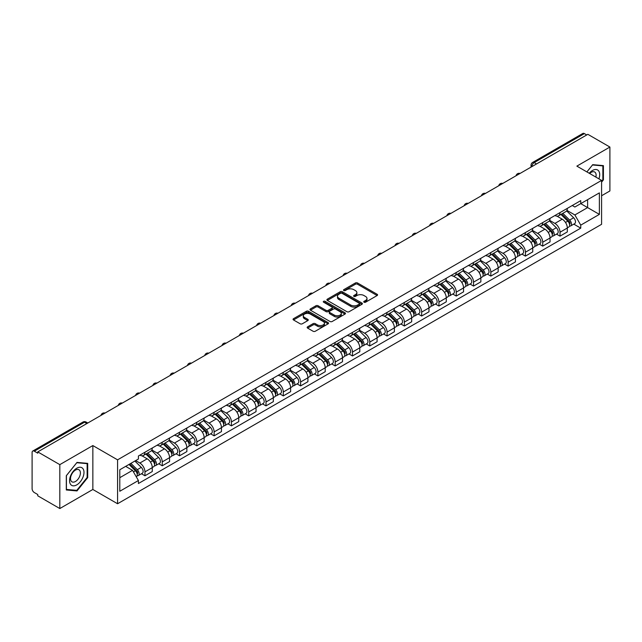 <?xml version="1.0" encoding="UTF-8"?>
<svg xmlns="http://www.w3.org/2000/svg" width="642" height="642" viewBox="0 0 642 642"><rect width="100%" height="100%" fill="white"/><g stroke="black" fill="none" stroke-linecap="round" stroke-linejoin="round"><path stroke-width="0.96" d="M364.046 302.213A1.075 0.618 0 0 0 365.571 302.213L377.127 295.537A1.541 0.891 0 0 0 377.584 294.911A1.541 0.891 0 0 0 377.127 294.285L357.546 282.978A1.541 0.891 0 0 0 355.363 282.978L343.807 289.646A1.075 0.618 0 0 0 343.486 290.088A1.075 0.618 0 0 0 343.807 290.529A1.075 0.618 0 0 0 345.332 290.529L346.824 289.662A4.927 2.841 0 0 1 353.79 289.662L355.419 290.609A4.927 2.841 0 0 1 356.864 292.616A4.927 2.841 0 0 1 355.419 294.63L353.927 295.489A1.075 0.618 0 0 0 353.606 295.93A1.075 0.618 0 0 0 353.927 296.371A1.075 0.618 0 0 0 355.451 296.371L356.944 295.505A4.927 2.841 0 0 1 363.91 295.505L365.539 296.452A4.927 2.841 0 0 1 366.983 298.458A4.927 2.841 0 0 1 365.539 300.472L364.046 301.339A1.075 0.618 0 0 0 363.733 301.772A1.075 0.618 0 0 0 364.046 302.213L364.046 301.339M307.598 326.826A1.541 0.891 0 0 0 307.149 327.452A1.541 0.891 0 0 0 307.598 328.086L313.095 331.256A1.541 0.891 0 0 0 315.27 331.256L328.11 323.841A1.541 0.891 0 0 0 328.56 323.215A1.541 0.891 0 0 0 328.11 322.589L308.521 311.274A1.541 0.891 0 0 0 306.346 311.274L293.506 318.689A1.541 0.891 0 0 0 293.057 319.315A1.541 0.891 0 0 0 293.506 319.949L300.143 323.777A1.541 0.891 0 0 0 302.318 323.777L307.815 320.607A1.541 0.891 0 0 0 308.264 319.981A1.541 0.891 0 0 0 307.815 319.347L304.525 317.453A4.117 2.375 0 0 1 303.313 315.768A4.117 2.375 0 0 1 305.857 313.577A4.117 2.375 0 0 1 310.343 314.09L323.239 321.53A4.117 2.375 0 0 1 324.443 323.215A4.117 2.375 0 0 1 321.907 325.406A4.117 2.375 0 0 1 317.421 324.892L315.27 323.656A1.541 0.891 0 0 0 313.095 323.656L307.598 326.826L307.598 328.086L313.095 324.932L313.095 323.656M117.574 459.841L92.849 445.564L59.818 464.639L37.758 451.904L587.839 134.314L609.9 147.05L576.861 166.126L601.586 180.394L117.574 459.841L117.574 503.745L601.586 224.307L601.586 180.394M346.937 311.715A1.541 0.891 0 0 0 349.112 311.715L361.952 304.3A1.541 0.891 0 0 0 362.401 303.674A1.541 0.891 0 0 0 361.952 303.048L342.363 291.741A1.541 0.891 0 0 0 340.188 291.741L327.348 299.156A1.541 0.891 0 0 0 326.898 299.782A1.541 0.891 0 0 0 327.348 300.408L346.937 311.715M324.025 302.446A1.075 0.618 0 0 1 325.117 302.599L325.117 301.323L345.027 312.815A1.541 0.891 0 0 1 345.476 313.448A1.541 0.891 0 0 1 345.027 314.074L332.187 321.49A1.541 0.891 0 0 1 330.012 321.49L310.423 310.174L310.423 308.922A1.541 0.891 0 0 0 309.974 309.548A1.541 0.891 0 0 0 310.423 310.174M310.423 308.922L315.92 305.752A1.541 0.891 0 0 1 318.095 305.752L326.04 310.335A1.541 0.891 0 0 0 328.214 310.335L331.866 308.232A1.541 0.891 0 0 0 332.315 307.598A1.541 0.891 0 0 0 331.866 306.972L323.592 302.197A1.075 0.618 0 0 1 323.279 301.756A1.075 0.618 0 0 1 323.945 301.186A1.075 0.618 0 0 1 325.117 301.323M59.818 464.639L59.818 508.544L37.758 495.809L37.758 494.533L34.315 492.542A3.138 1.814 -120 0 1 32.1 488.706L32.1 452.482A3.138 1.814 -120 0 1 32.75 451.045L82.97 422.051A3.138 1.814 60 0 1 84.535 422.203L34.315 451.198A3.138 1.814 -120 0 0 32.75 451.045M601.586 195.754L609.9 190.955L609.9 147.05M59.818 508.544L92.849 489.477L117.574 503.745M37.758 451.904L37.758 453.18L34.315 451.198M536.511 163.951L534.184 162.603A3.138 1.814 60 0 0 532.611 162.45L582.832 133.456A3.138 1.814 60 0 1 584.405 133.608L534.184 162.603A3.138 1.814 120 0 0 531.969 166.447L531.969 166.575M586.732 134.956L584.405 133.608M560.017 212.59A7.214 4.165 60 0 1 558.516 215.824L565.835 211.603A7.214 4.165 -120 0 0 567.327 208.369M549.632 220.358L554.913 223.408A7.214 4.165 60 0 1 560.017 232.243L567.327 228.014A7.214 4.165 -120 0 0 562.231 219.187L556.991 216.161M567.327 228.014L567.327 231.922L560.017 236.144L556.502 234.121M558.516 215.824A7.214 4.165 60 0 1 554.969 215.503M560.017 232.243L560.017 236.144M542.723 222.573A7.214 4.165 60 0 1 541.222 225.815L548.541 221.586A7.214 4.165 -120 0 0 550.034 218.352M539.208 244.104L542.723 246.127L550.034 241.906L550.034 237.997A7.214 4.165 -120 0 0 544.938 229.17L539.697 226.144M541.222 225.815A7.214 4.165 60 0 1 537.675 225.486M532.338 230.342L537.619 233.391A7.214 4.165 60 0 1 542.723 242.227L542.723 246.127M525.421 232.556A7.214 4.165 60 0 1 523.928 235.799L531.247 231.569A7.214 4.165 -120 0 0 532.74 228.335M521.914 254.088L525.429 256.11L532.74 251.889L532.74 247.989A7.214 4.165 -120 0 0 527.644 239.153L522.403 236.128M523.928 235.799A7.214 4.165 60 0 1 520.381 235.47M515.044 240.325L520.325 243.374A7.214 4.165 60 0 1 525.429 252.21L525.429 256.11M508.127 242.548A7.214 4.165 60 0 1 506.634 245.782L513.953 241.561A7.214 4.165 -120 0 0 515.446 238.318M504.62 264.071L508.127 266.101L515.446 261.872L515.446 257.972A7.214 4.165 -120 0 0 510.35 249.136L505.11 246.111M506.634 245.782A7.214 4.165 60 0 1 503.087 245.453M497.751 250.308L503.031 253.357A7.214 4.165 60 0 1 508.127 262.193L508.127 266.101M490.833 252.531A7.214 4.165 60 0 1 489.34 255.765L496.659 251.544A7.214 4.165 -120 0 0 498.152 248.302M487.326 274.054L490.833 276.084L498.152 271.855L498.152 267.955A7.214 4.165 -120 0 0 493.056 259.119L487.816 256.102M489.34 255.765A7.214 4.165 60 0 1 485.793 255.444M480.457 260.299L485.737 263.348A7.214 4.165 60 0 1 490.833 272.176L490.833 276.084M473.539 262.514A7.214 4.165 60 0 1 472.047 265.748L479.365 261.527A7.214 4.165 -120 0 0 480.858 258.293M470.032 284.045L473.539 286.067L480.858 281.846L480.858 277.938A7.214 4.165 -120 0 0 475.762 269.102L470.522 266.085M472.047 265.748A7.214 4.165 60 0 1 468.499 265.427M463.155 270.282L468.443 273.332A7.214 4.165 60 0 1 473.539 282.167L473.539 286.067M456.245 272.497A7.214 4.165 60 0 1 454.753 275.739L462.071 271.51A7.214 4.165 -120 0 0 463.564 268.276M452.738 294.028L456.245 296.05L463.564 291.829L463.564 287.921A7.214 4.165 -120 0 0 458.468 279.093L453.228 276.068M454.753 275.739A7.214 4.165 60 0 1 451.206 275.41M445.861 280.265L451.149 283.315A7.214 4.165 60 0 1 456.245 292.15L456.245 296.05M438.951 282.48A7.214 4.165 60 0 1 437.459 285.722L444.778 281.493A7.214 4.165 -120 0 0 446.27 278.259M435.445 304.011L438.951 306.033L446.27 301.812L446.27 297.912A7.214 4.165 -120 0 0 441.174 289.077L435.934 286.051M437.459 285.722A7.214 4.165 60 0 1 433.912 285.393M428.567 290.248L433.856 293.298A7.214 4.165 60 0 1 438.951 302.133L438.951 306.033M421.658 292.471A7.214 4.165 60 0 1 420.165 295.705L427.484 291.484A7.214 4.165 -120 0 0 428.976 288.242M418.151 313.994L421.658 316.024L428.976 311.795L428.976 307.895A7.214 4.165 -120 0 0 423.881 299.06L418.64 296.034M420.165 295.705A7.214 4.165 60 0 1 416.618 295.376M411.273 300.231L416.562 303.281A7.214 4.165 60 0 1 421.658 312.116L421.658 316.024M404.364 302.454A7.214 4.165 60 0 1 402.871 305.688L410.19 301.467A7.214 4.165 -120 0 0 411.683 298.225M400.857 323.977L404.364 326.008L411.683 321.778L411.683 317.878A7.214 4.165 -120 0 0 406.587 309.043L401.346 306.017M402.871 305.688A7.214 4.165 60 0 1 399.324 305.367M393.979 310.214L399.268 313.272A7.214 4.165 60 0 1 404.364 322.099L404.364 326.008M387.07 312.437A7.214 4.165 60 0 1 385.577 315.671L392.896 311.45A7.214 4.165 -120 0 0 394.389 308.216M383.563 333.968L387.07 335.991L394.389 331.77L394.389 327.861A7.214 4.165 -120 0 0 389.293 319.026L384.052 316.008M385.577 315.671A7.214 4.165 60 0 1 382.03 315.35M376.685 320.206L381.974 323.255A7.214 4.165 60 0 1 387.07 332.083L387.07 335.991M369.776 322.42A7.214 4.165 60 0 1 368.283 325.663L375.602 321.433A7.214 4.165 -120 0 0 377.095 318.199M366.269 343.952L369.776 345.974L377.095 341.753L377.095 337.844A7.214 4.165 -120 0 0 371.999 329.017L366.759 325.992M368.283 325.663A7.214 4.165 60 0 1 364.736 325.333M359.392 330.189L364.68 333.238A7.214 4.165 60 0 1 369.776 342.074L369.776 345.974M352.482 332.404A7.214 4.165 60 0 1 350.989 335.646L358.308 331.416A7.214 4.165 -120 0 0 359.801 328.182M348.975 353.935L352.482 355.957L359.801 351.736L359.801 347.828A7.214 4.165 -120 0 0 354.705 339L349.465 335.975M350.989 335.646A7.214 4.165 60 0 1 347.442 335.317M342.098 340.172L347.386 343.221A7.214 4.165 60 0 1 352.482 352.057L352.482 355.957M335.188 342.395A7.214 4.165 60 0 1 333.696 345.629L341.014 341.408A7.214 4.165 -120 0 0 342.507 338.165M331.681 363.918L335.188 365.948L342.507 361.719L342.507 357.819A7.214 4.165 -120 0 0 337.411 348.983L332.171 345.958M333.696 345.629A7.214 4.165 60 0 1 330.148 345.3M324.804 350.155L330.092 353.204A7.214 4.165 60 0 1 335.188 362.04L335.188 365.948M317.894 352.378A7.214 4.165 60 0 1 316.402 355.612L323.72 351.391A7.214 4.165 -120 0 0 325.213 348.149M314.387 373.901L317.894 375.931L325.213 371.702L325.213 367.802A7.214 4.165 -120 0 0 320.109 358.966L314.877 355.941M316.402 355.612A7.214 4.165 60 0 1 312.855 355.291M307.51 360.138L312.798 363.195A7.214 4.165 60 0 1 317.894 372.023L317.894 375.931M300.6 362.361A7.214 4.165 60 0 1 299.108 365.595L306.427 361.374A7.214 4.165 -120 0 0 307.919 358.14M297.094 383.892L300.6 385.914L307.919 381.693L307.919 377.785A7.214 4.165 -120 0 0 302.815 368.949L297.583 365.932M299.108 365.595A7.214 4.165 60 0 1 295.561 365.274M290.216 370.129L295.505 373.179A7.214 4.165 60 0 1 300.6 382.006L300.6 385.914M283.307 372.344A7.214 4.165 60 0 1 281.814 375.586L289.133 371.357A7.214 4.165 -120 0 0 290.625 368.123M279.8 393.875L283.307 395.897L290.625 391.676L290.625 387.768A7.214 4.165 -120 0 0 285.521 378.94L280.289 375.915M281.814 375.586A7.214 4.165 60 0 1 278.267 375.257M272.922 380.112L278.211 383.162A7.214 4.165 60 0 1 283.307 391.997L283.307 395.897M266.013 382.327A7.214 4.165 60 0 1 264.52 385.569L271.839 381.34A7.214 4.165 -120 0 0 273.332 378.106M262.506 403.858L266.013 405.88L273.332 401.659L273.332 397.751A7.214 4.165 -120 0 0 268.228 388.924L262.995 385.898M264.52 385.569A7.214 4.165 60 0 1 260.973 385.24M255.628 390.095L260.917 393.145A7.214 4.165 60 0 1 266.013 401.98L266.013 405.88M248.719 392.318A7.214 4.165 60 0 1 247.226 395.552L254.545 391.331A7.214 4.165 -120 0 0 256.038 388.089M245.212 413.841L248.719 415.872L256.038 411.642L256.038 407.742A7.214 4.165 -120 0 0 250.934 398.907L245.701 395.881M247.226 395.552A7.214 4.165 60 0 1 243.679 395.223M238.334 400.078L243.623 403.128A7.214 4.165 60 0 1 248.719 411.963L248.719 415.872M231.425 402.301A7.214 4.165 60 0 1 229.932 405.535L237.251 401.314A7.214 4.165 -120 0 0 238.744 398.072M227.918 423.824L231.425 425.855L238.744 421.625L238.744 417.725A7.214 4.165 -120 0 0 233.64 408.89L228.408 405.864M229.932 405.535A7.214 4.165 60 0 1 226.385 405.214M221.041 410.061L226.329 413.119A7.214 4.165 60 0 1 231.425 421.946L231.425 425.855M214.131 412.284A7.214 4.165 60 0 1 212.638 415.518L219.957 411.297A7.214 4.165 -120 0 0 221.45 408.063M210.624 433.815L214.131 435.838L221.45 431.617L221.45 427.708A7.214 4.165 -120 0 0 216.346 418.873L211.114 415.856M212.638 415.518A7.214 4.165 60 0 1 209.091 415.197M203.747 420.053L209.035 423.102A7.214 4.165 60 0 1 214.131 431.93L214.131 435.838M196.837 422.267A7.214 4.165 60 0 1 195.345 425.502L202.663 421.28A7.214 4.165 -120 0 0 204.156 418.046M193.33 443.799L196.837 445.821L204.156 441.6L204.156 437.692A7.214 4.165 -120 0 0 199.052 428.864L193.82 425.839M195.345 425.502A7.214 4.165 60 0 1 191.789 425.181M186.453 430.036L191.741 433.085A7.214 4.165 60 0 1 196.837 441.921L196.837 445.821M179.543 432.251A7.214 4.165 60 0 1 178.051 435.493L185.369 431.263A7.214 4.165 -120 0 0 186.862 428.029M176.036 453.782L179.543 455.804L186.862 451.583L186.862 447.675A7.214 4.165 -120 0 0 181.758 438.847L176.526 435.822M178.051 435.493A7.214 4.165 60 0 1 174.496 435.164M169.159 440.019L174.447 443.068A7.214 4.165 60 0 1 179.543 451.904L179.543 455.804M162.249 442.234A7.214 4.165 60 0 1 160.757 445.476L168.076 441.247A7.214 4.165 -120 0 0 169.568 438.013M158.743 463.765L162.249 465.795L169.568 461.566L169.568 457.666A7.214 4.165 -120 0 0 164.464 448.83L159.232 445.805M160.757 445.476A7.214 4.165 60 0 1 157.202 445.147M151.865 450.002L157.154 453.051A7.214 4.165 60 0 1 162.249 461.887L162.249 465.795M144.956 452.225A7.214 4.165 60 0 1 143.463 455.459L150.782 451.238A7.214 4.165 -120 0 0 152.274 447.996M141.449 473.748L144.956 475.778L152.274 471.549L152.274 467.649A7.214 4.165 -120 0 0 147.17 458.813L141.938 455.788M143.463 455.459A7.214 4.165 60 0 1 139.908 455.138M135.647 460.603L139.852 463.043A7.214 4.165 60 0 1 144.956 471.87L144.956 475.778M572.263 205.52L574.871 207.021L599.371 192.881L587.615 199.662L587.615 207.599L574.871 214.958L566.926 210.375M119.789 477.696L132.541 470.337L138.415 480.513L119.789 491.266L119.789 469.759L138.415 459.006L138.415 455.997L580.745 200.625L580.745 203.626L599.371 214.38L580.745 225.133L574.871 214.958M599.371 192.881L599.371 214.38M138.415 480.513L138.415 483.522L580.745 228.143L580.745 225.133M601.586 182.159L603.416 179.88L603.416 165.62L592.718 164.657L586.892 171.912M92.849 445.564L92.849 489.477M66.303 489.982L77 490.937L87.697 477.624L87.697 463.363L77 462.409L66.303 475.714L66.303 489.982M132.541 470.337L125.663 466.365M573.796 224.138L580.745 228.143M602.862 179.559L603.416 179.88M75.868 490.279L77 490.937M87.143 477.311L87.697 477.624M364.471 302.366L365.539 301.748A4.927 2.841 0 0 0 366.983 299.742L366.983 298.458M356.864 292.616L356.864 293.9A4.927 2.841 0 0 1 355.419 295.906L354.352 296.524M377.111 295.553L357.546 284.254A1.541 0.891 0 0 0 355.363 284.254L344.232 290.682M361.928 304.316L342.363 293.017A1.541 0.891 0 0 0 340.188 293.017L327.364 300.424M359.231 304.115A1.075 0.618 0 0 0 359.544 303.674A1.075 0.618 0 0 0 359.231 303.233L342.034 293.306A1.075 0.618 0 0 0 340.517 293.306L338.936 294.221A4.927 2.841 0 0 0 337.491 296.227A4.927 2.841 0 0 0 338.936 298.241L350.684 305.022A4.927 2.841 0 0 0 357.65 305.022L359.231 304.115L359.231 305.391A1.075 0.618 0 0 0 359.544 304.958L359.544 303.674M337.491 296.227L337.491 297.511A4.927 2.841 0 0 0 338.936 299.525L338.936 298.241M359.231 305.391L357.65 306.306A4.927 2.841 0 0 1 350.684 306.306L338.936 299.525M310.447 310.19L315.92 307.028L315.92 305.752M332.315 307.598L332.315 308.882A1.541 0.891 0 0 1 331.866 309.508L328.214 311.619A1.541 0.891 0 0 1 326.04 311.619L318.095 307.028A1.541 0.891 0 0 0 315.92 307.028M325.117 302.599L345.011 314.082M334.281 315.094A4.117 2.375 0 0 0 338.767 315.607A4.117 2.375 0 0 0 341.311 313.416A4.117 2.375 0 0 0 340.108 311.731L335.565 309.107A1.541 0.891 0 0 0 333.383 309.107L329.739 311.218A1.541 0.891 0 0 0 329.29 311.843A1.541 0.891 0 0 0 329.739 312.469L334.281 315.094L334.281 316.378A4.117 2.375 0 0 0 338.767 316.891A4.117 2.375 0 0 0 341.311 314.692L341.311 313.416M329.29 311.843L329.29 313.119A1.541 0.891 0 0 0 329.739 313.753L329.739 312.469M334.281 316.378L329.739 313.753M324.443 323.215L324.443 324.491A4.117 2.375 0 0 1 321.907 326.69A4.117 2.375 0 0 1 317.421 326.176L315.27 324.932A1.541 0.891 0 0 0 313.095 324.932M303.313 315.768L303.313 317.052A4.117 2.375 0 0 0 304.525 318.729L304.525 317.453M307.815 319.347L307.815 320.607L304.525 318.729M328.11 322.589L328.11 323.841L308.521 312.558A1.541 0.891 0 0 0 306.346 312.558L293.522 319.957L293.506 318.689M560.947 214.428L567.761 221.153A3.916 2.263 60 0 1 568.788 227.027L567.327 227.87M562.304 215.768L565.193 217.437M561.702 213.995L569.157 221.354A1.878 1.083 60 0 1 569.655 224.17A1.878 1.083 60 0 1 569.486 224.243M562.825 213.337L569.639 220.062A3.916 2.263 60 0 1 570.674 225.936A3.916 2.263 60 0 1 569.494 226.064M566.637 210.857L573.635 217.758A3.916 2.263 60 0 1 574.67 223.633L570.674 225.936M543.654 224.411L550.459 231.136A3.916 2.263 60 0 1 551.494 237.01L550.034 237.853M545.01 225.751L547.899 227.42M544.408 223.978L551.863 231.337A1.878 1.083 60 0 1 552.361 234.153A1.878 1.083 60 0 1 552.192 234.226M545.531 223.328L552.345 230.045A3.916 2.263 60 0 1 553.38 235.919A3.916 2.263 60 0 1 552.2 236.047M549.343 220.848L556.341 227.741A3.916 2.263 60 0 1 557.368 233.616L553.38 235.919M526.352 234.394L533.165 241.119A3.916 2.263 60 0 1 534.2 246.993L532.74 247.836M527.716 235.734L530.605 237.404M527.114 233.961L534.569 241.32A1.878 1.083 60 0 1 535.067 244.145A1.878 1.083 60 0 1 534.898 244.209M528.238 233.311L535.051 240.028A3.916 2.263 60 0 1 536.086 245.91A3.916 2.263 60 0 1 534.906 246.03M532.049 230.831L539.047 237.725A3.916 2.263 60 0 1 540.074 243.599L536.086 245.91M598.922 178.853A10.192 5.882 120 0 0 598.737 171.037A10.192 5.882 120 0 0 589.228 173.26M595.872 177.096A6.974 4.029 120 0 0 595.455 172.722A6.974 4.029 120 0 0 594.669 172A6.974 4.029 120 0 0 589.653 173.509M586.908 171.92L592.494 164.978L602.862 165.901L602.862 179.72L601.586 181.309M602.172 165.508L602.862 165.901M83.019 468.78A10.192 5.882 120 0 0 73.172 471.421A10.192 5.882 120 0 0 70.54 484.309A10.192 5.882 120 0 0 80.378 481.669A10.192 5.882 120 0 0 83.019 468.78M79.736 470.474A6.974 4.029 120 0 0 78.95 469.743A6.974 4.029 120 0 0 72.458 473.002A6.974 4.029 120 0 0 71.19 481.099A6.974 4.029 120 0 0 71.976 481.829A6.974 4.029 120 0 0 78.468 478.571A6.974 4.029 120 0 0 79.736 470.474M76.775 490.368L66.415 489.437L66.415 475.618L76.775 462.721L87.143 463.652L87.143 477.471L76.775 490.368M86.453 463.251L87.143 463.652M509.058 244.385L515.871 251.102A3.916 2.263 60 0 1 516.906 256.977L515.446 257.827M510.422 245.725L513.311 247.387M509.82 243.944L517.275 251.303A1.878 1.083 60 0 1 517.773 254.128A1.878 1.083 60 0 1 517.604 254.192M510.944 243.294L517.757 250.019A3.916 2.263 60 0 1 518.792 255.893A3.916 2.263 60 0 1 517.612 256.022M514.756 240.814L521.753 247.708A3.916 2.263 60 0 1 522.781 253.59L518.792 255.893M491.764 254.368L498.577 261.085A3.916 2.263 60 0 1 499.612 266.968L498.152 267.81M493.128 255.709L496.017 257.378M492.526 253.927L499.982 261.294A1.878 1.083 60 0 1 500.479 264.111A1.878 1.083 60 0 1 500.311 264.183M493.65 253.277L500.463 260.002A3.916 2.263 60 0 1 501.498 265.876A3.916 2.263 60 0 1 500.319 266.005M497.462 250.797L504.46 257.699A3.916 2.263 60 0 1 505.487 263.573L501.498 265.876M474.47 264.352L481.283 271.076A3.916 2.263 60 0 1 482.319 276.951L480.858 277.793M475.834 265.692L478.723 267.361M475.232 263.918L482.688 271.277A1.878 1.083 60 0 1 483.185 274.094A1.878 1.083 60 0 1 483.017 274.166M476.356 263.26L483.169 269.985A3.916 2.263 60 0 1 484.204 275.859A3.916 2.263 60 0 1 483.025 275.988M480.168 260.78L487.166 267.682A3.916 2.263 60 0 1 488.193 273.556L484.204 275.859M457.176 274.335L463.989 281.06A3.916 2.263 60 0 1 465.025 286.934L463.564 287.776M458.54 275.675L461.429 277.344M457.939 273.901L465.394 281.26A1.878 1.083 60 0 1 465.891 284.077A1.878 1.083 60 0 1 465.723 284.149M459.062 273.251L465.875 279.968A3.916 2.263 60 0 1 466.911 285.842A3.916 2.263 60 0 1 465.731 285.971M462.874 270.772L469.872 277.665A3.916 2.263 60 0 1 470.899 283.539L466.911 285.842M439.882 284.318L446.696 291.043A3.916 2.263 60 0 1 447.731 296.917L446.27 297.76M441.247 285.658L444.136 287.327M440.645 283.884L448.1 291.243A1.878 1.083 60 0 1 448.597 294.068A1.878 1.083 60 0 1 448.429 294.132M441.768 283.234L448.581 289.951A3.916 2.263 60 0 1 449.617 295.834A3.916 2.263 60 0 1 448.437 295.954M445.58 280.755L452.57 287.648A3.916 2.263 60 0 1 453.605 293.522L449.617 295.834M422.588 294.309L429.402 301.026A3.916 2.263 60 0 1 430.437 306.9L428.976 307.751M423.953 295.649L426.842 297.31M423.351 293.867L430.806 301.226A1.878 1.083 60 0 1 431.304 304.051A1.878 1.083 60 0 1 431.135 304.115M424.474 293.217L431.288 299.942A3.916 2.263 60 0 1 432.323 305.817A3.916 2.263 60 0 1 431.135 305.937M428.286 290.738L435.276 297.631A3.916 2.263 60 0 1 436.311 303.514L432.323 305.817M405.295 304.292L412.108 311.009A3.916 2.263 60 0 1 413.143 316.891L411.683 317.734M406.659 305.632L409.548 307.301M406.049 303.851L413.512 311.218A1.878 1.083 60 0 1 414.01 314.034A1.878 1.083 60 0 1 413.841 314.107M407.18 303.201L413.994 309.925A3.916 2.263 60 0 1 415.029 315.8A3.916 2.263 60 0 1 413.841 315.928M410.992 300.721L417.982 307.622A3.916 2.263 60 0 1 419.017 313.497L415.029 315.8M388.001 314.275L394.814 320.992A3.916 2.263 60 0 1 395.849 326.874L394.389 327.717M389.365 315.615L392.246 317.284M388.755 313.842L396.218 321.201A1.878 1.083 60 0 1 396.716 324.017A1.878 1.083 60 0 1 396.547 324.09M389.887 313.184L396.7 319.909A3.916 2.263 60 0 1 397.735 325.783A3.916 2.263 60 0 1 396.547 325.911M393.698 310.704L400.688 317.605A3.916 2.263 60 0 1 401.723 323.48L397.735 325.783M370.707 324.258L377.52 330.983A3.916 2.263 60 0 1 378.555 336.857L377.095 337.7M372.071 325.598L374.952 327.268M371.461 323.825L378.924 331.184A1.878 1.083 60 0 1 379.422 334A1.878 1.083 60 0 1 379.253 334.073M372.593 323.175L379.406 329.892A3.916 2.263 60 0 1 380.441 335.766A3.916 2.263 60 0 1 379.253 335.894M376.405 320.695L383.394 327.589A3.916 2.263 60 0 1 384.43 333.463L380.441 335.766M353.413 334.241L360.226 340.966A3.916 2.263 60 0 1 361.261 346.84L359.801 347.683M354.777 335.581L357.658 337.251M354.167 333.808L361.631 341.167A1.878 1.083 60 0 1 362.128 343.992A1.878 1.083 60 0 1 361.96 344.056M355.299 333.158L362.112 339.875A3.916 2.263 60 0 1 363.147 345.757A3.916 2.263 60 0 1 361.96 345.877M359.111 330.678L366.101 337.572A3.916 2.263 60 0 1 367.136 343.446L363.147 345.757M336.119 344.232L342.932 350.949A3.916 2.263 60 0 1 343.968 356.824L342.507 357.674M337.483 345.573L340.364 347.234M336.873 343.791L344.337 351.15A1.878 1.083 60 0 1 344.834 353.975A1.878 1.083 60 0 1 344.658 354.039M338.005 343.141L344.818 349.858A3.916 2.263 60 0 1 345.853 355.74A3.916 2.263 60 0 1 344.666 355.861M341.817 340.661L348.807 347.555A3.916 2.263 60 0 1 349.842 353.437L345.853 355.74M318.825 354.215L325.638 360.932A3.916 2.263 60 0 1 326.674 366.815L325.213 367.657M320.181 355.556L323.07 357.225M319.58 353.774L327.043 361.141A1.878 1.083 60 0 1 327.54 363.958A1.878 1.083 60 0 1 327.364 364.022M320.711 353.124L327.524 359.849A3.916 2.263 60 0 1 328.56 365.723A3.916 2.263 60 0 1 327.372 365.852M324.523 350.644L331.513 357.546A3.916 2.263 60 0 1 332.548 363.42L328.56 365.723M301.531 364.199L308.345 370.916A3.916 2.263 60 0 1 309.38 376.798L307.919 377.64M302.888 365.539L305.777 367.208M302.286 363.765L309.749 371.124A1.878 1.083 60 0 1 310.247 373.941A1.878 1.083 60 0 1 310.07 374.013M303.417 363.107L310.23 369.832A3.916 2.263 60 0 1 311.266 375.706A3.916 2.263 60 0 1 310.078 375.835M307.229 360.627L314.219 367.529A3.916 2.263 60 0 1 315.254 373.403L311.266 375.706M284.237 374.182L291.051 380.907A3.916 2.263 60 0 1 292.086 386.781L290.625 387.624M285.594 375.522L288.483 377.191M284.992 373.748L292.455 381.107A1.878 1.083 60 0 1 292.953 383.924A1.878 1.083 60 0 1 292.776 383.996M286.123 373.098L292.937 379.815A3.916 2.263 60 0 1 293.972 385.69A3.916 2.263 60 0 1 292.784 385.818M289.935 370.611L296.925 377.512A3.916 2.263 60 0 1 297.96 383.386L293.972 385.69M266.944 384.165L273.757 390.89A3.916 2.263 60 0 1 274.792 396.764L273.332 397.607M268.3 385.505L271.189 387.174M267.698 383.731L275.161 391.09A1.878 1.083 60 0 1 275.659 393.915A1.878 1.083 60 0 1 275.482 393.979M268.829 383.081L275.643 389.798A3.916 2.263 60 0 1 276.678 395.681A3.916 2.263 60 0 1 275.49 395.801M272.641 380.602L279.631 387.495A3.916 2.263 60 0 1 280.666 393.369L276.678 395.681M249.65 394.156L256.463 400.873A3.916 2.263 60 0 1 257.498 406.747L256.038 407.598M251.006 395.496L253.895 397.157M250.404 393.715L257.867 401.073A1.878 1.083 60 0 1 258.365 403.898A1.878 1.083 60 0 1 258.188 403.962M251.536 393.065L258.349 399.781A3.916 2.263 60 0 1 259.384 405.664A3.916 2.263 60 0 1 258.196 405.784M255.347 390.585L262.337 397.478A3.916 2.263 60 0 1 263.372 403.361L259.384 405.664M232.356 404.139L239.169 410.856A3.916 2.263 60 0 1 240.204 416.73L238.744 417.581M233.712 405.479L236.601 407.148M233.11 403.698L240.573 411.057A1.878 1.083 60 0 1 241.071 413.881A1.878 1.083 60 0 1 240.894 413.946M234.242 403.048L241.055 409.773A3.916 2.263 60 0 1 242.09 415.647A3.916 2.263 60 0 1 240.902 415.775M238.054 400.568L245.043 407.469A3.916 2.263 60 0 1 246.079 413.344L242.09 415.647M215.062 414.122L221.875 420.839A3.916 2.263 60 0 1 222.91 426.721L221.45 427.564M216.418 415.462L219.307 417.131M215.816 413.689L223.28 421.048A1.878 1.083 60 0 1 223.777 423.864A1.878 1.083 60 0 1 223.601 423.937M216.948 413.031L223.761 419.756A3.916 2.263 60 0 1 224.796 425.63A3.916 2.263 60 0 1 223.609 425.758M220.76 410.551L227.75 417.452A3.916 2.263 60 0 1 228.785 423.327L224.796 425.63M197.768 424.105L204.581 430.83A3.916 2.263 60 0 1 205.617 436.704L204.156 437.547M199.124 425.445L202.013 427.115M198.522 423.672L205.986 431.031A1.878 1.083 60 0 1 206.483 433.848A1.878 1.083 60 0 1 206.307 433.92M199.654 423.014L206.467 429.739A3.916 2.263 60 0 1 207.502 435.613A3.916 2.263 60 0 1 206.315 435.741M203.466 420.534L210.456 427.436A3.916 2.263 60 0 1 211.491 433.31L207.502 435.613M180.474 434.088L187.287 440.813A3.916 2.263 60 0 1 188.323 446.688L186.862 447.53M181.83 435.428L184.719 437.098M181.229 433.655L188.692 441.014A1.878 1.083 60 0 1 189.189 443.839A1.878 1.083 60 0 1 189.013 443.903M182.36 433.005L189.173 439.722A3.916 2.263 60 0 1 190.209 445.596A3.916 2.263 60 0 1 189.021 445.725M186.172 430.525L193.162 437.419A3.916 2.263 60 0 1 194.197 443.293L190.209 445.596M163.18 444.071L169.994 450.796A3.916 2.263 60 0 1 171.029 456.671L169.568 457.513M164.537 445.42L167.426 447.081M163.935 443.638L171.398 450.997A1.878 1.083 60 0 1 171.895 453.822A1.878 1.083 60 0 1 171.719 453.886M165.066 442.988L171.879 449.705A3.916 2.263 60 0 1 172.915 455.587A3.916 2.263 60 0 1 171.727 455.708M168.878 440.508L175.868 447.402A3.916 2.263 60 0 1 176.903 453.284L172.915 455.587M145.886 454.063L152.7 460.779A3.916 2.263 60 0 1 153.735 466.654L152.266 467.504M147.243 455.403L150.132 457.064M146.641 453.621L154.104 460.98A1.878 1.083 60 0 1 154.602 463.805A1.878 1.083 60 0 1 154.425 463.869M147.772 452.971L154.586 459.696A3.916 2.263 60 0 1 155.621 465.57A3.916 2.263 60 0 1 154.433 465.699M151.584 450.491L158.574 457.385A3.916 2.263 60 0 1 159.609 463.267L155.621 465.57M128.994 464.447L135.406 470.763A3.916 2.263 60 0 1 136.441 476.645L136.248 476.757M129.949 465.386L132.838 467.055M129.748 464.006L136.81 470.971A1.878 1.083 60 0 1 137.308 473.788A1.878 1.083 60 0 1 137.131 473.86M130.88 463.355L137.292 469.679A3.916 2.263 60 0 1 138.327 475.553A3.916 2.263 60 0 1 137.139 475.682M134.868 461.052L141.28 467.376A3.916 2.263 60 0 1 142.315 473.25L138.327 475.553M532.074 166.511L531.969 166.447A3.138 1.814 0 0 1 531.046 165.163L531.046 167.105M162.249 461.887L169.568 457.666M179.543 451.904L186.862 447.675M196.837 441.921L204.156 437.692M214.131 431.93L221.45 427.708M231.425 421.946L238.744 417.725M248.719 411.963L256.038 407.742M266.013 401.98L273.332 397.751M283.307 391.997L290.625 387.768M300.6 382.006L307.919 377.785M317.894 372.023L325.213 367.802M335.188 362.04L342.507 357.819M352.482 352.057L359.801 347.828M369.776 342.074L377.095 337.844M387.07 332.083L394.389 327.861M404.364 322.099L411.683 317.878M421.658 312.116L428.976 307.895M438.951 302.133L446.27 297.912M456.245 292.15L463.564 287.921M473.539 282.167L480.858 277.938M490.833 272.176L498.152 267.955M508.127 262.193L515.446 257.972M525.429 252.21L532.74 247.989M542.723 242.227L550.034 237.997M144.956 471.87L152.274 467.649M139.852 463.043L147.17 458.813M157.154 453.051L164.464 448.83M174.447 443.068L181.758 438.847M191.741 433.085L199.052 428.864M209.035 423.102L216.346 418.873M226.329 413.119L233.64 408.89M243.623 403.128L250.934 398.907M260.917 393.145L268.228 388.924M278.211 383.162L285.521 378.94M295.505 373.179L302.815 368.949M312.798 363.195L320.109 358.966M330.092 353.204L337.411 348.983M347.386 343.221L354.705 339M364.68 333.238L371.999 329.017M381.974 323.255L389.293 319.026M399.268 313.272L406.587 309.043M416.562 303.281L423.881 299.06M433.856 293.298L441.174 289.077M451.149 283.315L458.468 279.093M468.443 273.332L475.762 269.102M485.737 263.348L493.056 259.119M503.031 253.357L510.35 249.136M520.325 243.374L527.644 239.153M537.619 233.391L544.938 229.17M554.913 223.408L562.231 219.187M519.795 173.597A3.138 1.814 120 0 0 518.415 174.399M502.501 183.58A3.138 1.814 120 0 0 501.121 184.382M485.208 193.563A3.138 1.814 120 0 0 483.827 194.365M467.914 203.546A3.138 1.814 120 0 0 466.533 204.349M450.62 213.537A3.138 1.814 120 0 0 449.239 214.332M433.326 223.52A3.138 1.814 120 0 0 431.946 224.315M416.032 233.503A3.138 1.814 120 0 0 414.652 234.306M398.738 243.487A3.138 1.814 120 0 0 397.358 244.289M381.444 253.47A3.138 1.814 120 0 0 380.064 254.272M364.15 263.461A3.138 1.814 120 0 0 362.77 264.255M346.857 273.444A3.138 1.814 120 0 0 345.476 274.238M329.563 283.427A3.138 1.814 120 0 0 328.182 284.229M312.269 293.41A3.138 1.814 120 0 0 310.888 294.213M294.975 303.393A3.138 1.814 120 0 0 293.587 304.196M277.681 313.384A3.138 1.814 120 0 0 276.293 314.179M260.387 323.367A3.138 1.814 120 0 0 258.999 324.162M243.093 333.35A3.138 1.814 120 0 0 241.705 334.153M225.799 343.334A3.138 1.814 120 0 0 224.411 344.136M208.506 353.317A3.138 1.814 120 0 0 207.117 354.119M191.212 363.308A3.138 1.814 120 0 0 189.823 364.102M173.918 373.291A3.138 1.814 120 0 0 172.529 374.085M156.624 383.274A3.138 1.814 120 0 0 155.236 384.077M139.33 393.257A3.138 1.814 120 0 0 137.942 394.06M122.036 403.24A3.138 1.814 120 0 0 120.648 404.043M104.742 413.231A3.138 1.814 120 0 0 103.354 414.026M86.863 423.551L84.535 422.203A3.138 1.814 120 0 1 86.108 422.051A3.138 3.138 0 0 0 82.97 422.051M365.539 301.748L365.539 300.472M353.927 296.371L353.927 295.489M355.419 295.906L355.419 294.63M343.807 290.529L343.807 289.646M355.363 284.254L355.363 282.978M357.546 284.254L357.546 282.978M377.127 295.537L377.127 294.285M327.348 300.408L327.348 299.156M340.188 293.017L340.188 291.741M342.363 293.017L342.363 291.741M361.952 304.3L361.952 303.048M350.684 306.306L350.684 305.022M357.65 306.306L357.65 305.022M318.095 307.028L318.095 305.752M326.04 311.619L326.04 310.335M328.214 311.619L328.214 310.335M331.866 309.508L331.866 308.232M345.027 314.074L345.027 312.815M315.27 324.932L315.27 323.656M317.421 326.176L317.421 324.892M306.346 312.558L306.346 311.274M308.521 312.558L308.521 311.274M567.761 221.153L565.506 222.453M570.048 223.312L569.342 223.721M573.635 217.758L569.639 220.062M550.459 231.136L548.212 232.436M552.754 233.295L552.048 233.704M556.341 227.741L552.345 230.045M533.165 241.119L530.918 242.419M535.46 243.278L534.754 243.687M539.047 237.725L535.051 240.028M515.871 251.102L513.624 252.402M518.166 253.269L517.46 253.67M521.753 247.708L517.757 250.019M498.577 261.085L496.33 262.385M500.872 263.252L500.166 263.661M504.46 257.699L500.463 260.002M481.283 271.076L479.036 272.368M483.578 273.235L482.872 273.644M487.166 267.682L483.169 269.985M463.989 281.06L461.742 282.36M466.285 283.218L465.578 283.628M469.872 277.665L465.875 279.968M446.696 291.043L444.449 292.343M448.991 293.201L448.285 293.611M452.57 287.648L448.581 289.951M429.402 301.026L427.155 302.326M431.697 303.193L430.991 303.594M435.276 297.631L431.288 299.942M412.108 311.009L409.861 312.309M414.403 313.176L413.697 313.585M417.982 307.622L413.994 309.925M394.814 320.992L392.567 322.292M397.101 323.159L396.395 323.568M400.688 317.605L396.7 319.909M377.52 330.983L375.273 332.283M379.807 333.142L379.101 333.551M383.394 327.589L379.406 329.892M360.226 340.966L357.979 342.266M362.513 343.125L361.807 343.534M366.101 337.572L362.112 339.875M342.932 350.949L340.685 352.249M345.219 353.108L344.513 353.517M348.807 347.555L344.818 349.858M325.638 360.932L323.391 362.232M327.926 363.099L327.219 363.5M331.513 357.546L327.524 359.849M308.345 370.916L306.098 372.216M310.632 373.082L309.925 373.492M314.219 367.529L310.23 369.832M291.051 380.907L288.804 382.207M293.338 383.065L292.632 383.475M296.925 377.512L292.937 379.815M273.757 390.89L271.51 392.19M276.044 393.048L275.338 393.458M279.631 387.495L275.643 389.798M256.463 400.873L254.216 402.173M258.75 403.032L258.044 403.441M262.337 397.478L258.349 399.781M239.169 410.856L236.914 412.156M241.456 413.023L240.75 413.424M245.043 407.469L241.055 409.773M221.875 420.839L219.62 422.139M224.162 423.006L223.456 423.415M227.75 417.452L223.761 419.756M204.581 430.83L202.326 432.13M206.868 432.989L206.162 433.398M210.456 427.436L206.467 429.739M187.287 440.813L185.032 442.113M189.575 442.972L188.868 443.381M193.162 437.419L189.173 439.722M169.994 450.796L167.739 452.096M172.281 452.955L171.575 453.364M175.868 447.402L171.879 449.705M152.7 460.779L150.445 462.079M154.987 462.946L154.281 463.347M158.574 457.385L154.586 459.696M135.406 470.763L133.44 471.902M137.693 472.929L136.987 473.339M141.28 467.376L137.292 469.679M520.068 173.444A3.138 3.138 0 0 0 516.04 175.764M502.774 183.427A3.138 3.138 0 0 0 498.746 185.747M485.472 193.411A3.138 3.138 0 0 0 481.452 195.738M468.178 203.394A3.138 3.138 0 0 0 464.158 205.721M450.885 213.385A3.138 3.138 0 0 0 446.864 215.704M433.591 223.368A3.138 3.138 0 0 0 429.57 225.687M416.297 233.351A3.138 3.138 0 0 0 412.276 235.67M399.003 243.334A3.138 3.138 0 0 0 394.982 245.661M381.709 253.317A3.138 3.138 0 0 0 377.689 255.644M364.415 263.308A3.138 3.138 0 0 0 360.395 265.627M347.121 273.291A3.138 3.138 0 0 0 343.101 275.611M329.827 283.274A3.138 3.138 0 0 0 325.807 285.594M312.534 293.258A3.138 3.138 0 0 0 308.513 295.585M295.24 303.241A3.138 3.138 0 0 0 291.219 305.568M277.946 313.224A3.138 3.138 0 0 0 273.925 315.551M260.652 323.215A3.138 3.138 0 0 0 256.631 325.534M243.358 333.198A3.138 3.138 0 0 0 239.338 335.517M226.064 343.181A3.138 3.138 0 0 0 222.044 345.5M208.77 353.164A3.138 3.138 0 0 0 204.75 355.491M191.476 363.147A3.138 3.138 0 0 0 187.456 365.475M174.183 373.138A3.138 3.138 0 0 0 170.162 375.458M156.889 383.122A3.138 3.138 0 0 0 152.868 385.441M139.595 393.105A3.138 3.138 0 0 0 135.574 395.424M122.301 403.088A3.138 3.138 0 0 0 118.28 405.415M105.007 413.071A3.138 3.138 0 0 0 100.987 415.398M87.785 423.014L86.108 422.051M532.611 162.45A3.138 3.138 0 0 0 531.046 165.163"/></g></svg>
